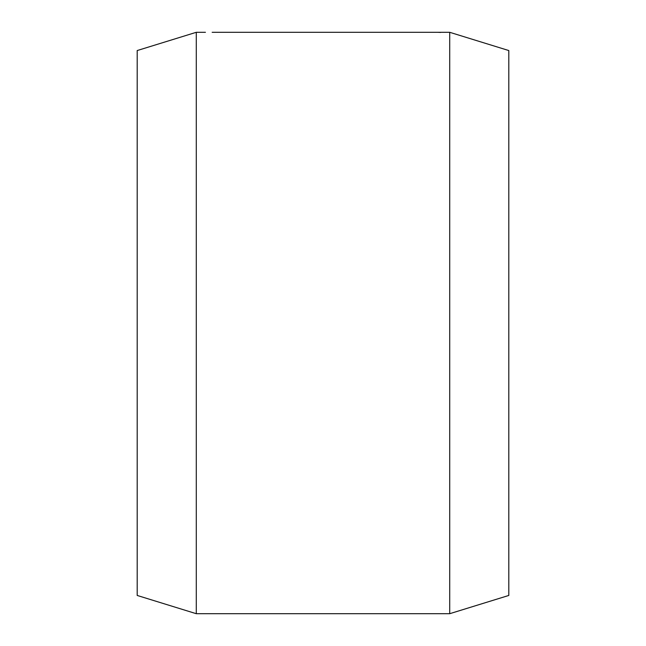 <?xml version="1.0" encoding="UTF-8"?>
<svg xmlns="http://www.w3.org/2000/svg" width="646" height="646" viewBox="0 0 646 646"><rect width="100%" height="100%" fill="white"/><g stroke="black" fill="none" stroke-linecap="round" stroke-linejoin="round"><path stroke-width="0.97" d="M205.444 32.3L196.287 32.3L137.194 50.55L137.194 595.451L196.287 613.7L449.713 613.7L508.806 595.451L508.806 50.55L449.713 32.3L212.154 32.3M440.685 32.429L437.996 32.308M436.526 32.3L429.38 32.3M404.622 32.3L395.675 32.3M250.325 32.3L241.378 32.3M196.287 613.7L196.287 32.3M449.713 613.7L449.713 32.3"/></g></svg>
